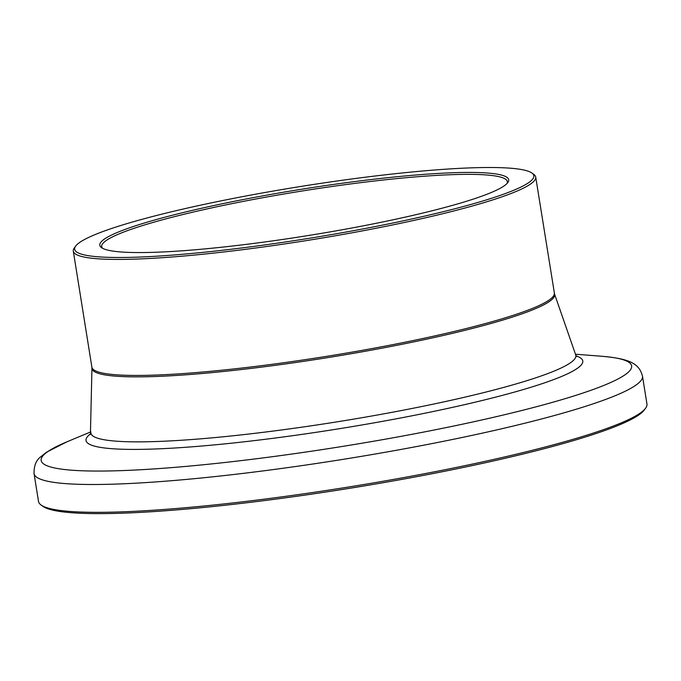 <?xml version="1.0" encoding="UTF-8"?>
<svg xmlns="http://www.w3.org/2000/svg" width="681" height="681" viewBox="0 0 681 681"><rect width="100%" height="100%" fill="white"/><g stroke="black" fill="none" stroke-linecap="round" stroke-linejoin="round"><path stroke-width="1.02" d="M645.605 408.2L644.243 410.047A306.459 34.612 170.9 0 1 348.459 488.498A306.459 34.612 170.9 0 1 42.971 506.358L41.107 505.03A308.101 34.799 170.9 0 1 38.511 501.437L34.05 473.61A308.101 34.799 -9.1 0 0 234.315 474.427A308.101 34.799 -9.1 0 0 567.928 411.69A308.101 34.799 -9.1 0 0 642.489 376.15L646.95 403.978A308.101 34.799 170.9 0 1 645.605 408.2A308.101 34.799 170.9 0 1 348.229 487.068A308.101 34.799 170.9 0 1 41.107 505.03M75.685 246.088L74.331 247.935A234.153 26.448 -9.1 0 0 73.301 251.144A234.153 26.448 -9.1 0 0 225.505 251.766A234.153 26.448 -9.1 0 0 479.049 204.087A234.153 26.448 -9.1 0 0 535.717 177.077A234.153 26.448 -9.1 0 0 533.742 174.353L531.878 173.017A232.51 26.261 -9.1 0 0 300.1 186.568A232.51 26.261 -9.1 0 0 75.685 246.088A232.51 26.261 -9.1 0 0 213.638 251.255A232.51 26.261 -9.1 0 0 477.568 202.546A232.51 26.261 -9.1 0 0 531.878 173.017M458.585 203.636A207.041 23.384 -9.1 0 0 507.788 182.593A207.041 23.384 -9.1 0 0 300.559 189.412A207.041 23.384 -9.1 0 0 101.563 247.663A207.041 23.384 -9.1 0 0 245.449 244.47A207.041 23.384 -9.1 0 0 458.585 203.636M506.979 183.538A205.398 23.197 -9.1 0 0 507.328 181.631A205.398 23.197 -9.1 0 0 373.818 181.078A205.398 23.197 -9.1 0 0 151.403 222.908A205.398 23.197 -9.1 0 0 101.699 246.599A205.398 23.197 -9.1 0 0 102.618 248.31M576.177 355.908A251.536 28.406 170.9 0 1 338.9 428.783A251.536 28.406 170.9 0 1 90.726 433.661M90.871 431.831L66.806 441.875A298.968 33.761 -9.1 0 0 177.639 467.123A298.968 33.761 -9.1 0 0 559.254 400.402A298.968 33.761 -9.1 0 0 601.459 356.24C629.082 358.7 639.084 363.152 642.489 376.15M535.717 177.077L554.521 293.954A234.281 26.457 170.9 0 1 327.501 357.653A234.281 26.457 170.9 0 1 91.952 368.046L90.411 434.461M554.521 293.954L575.726 354.963A245.569 27.734 170.9 0 1 337.767 421.726A245.569 27.734 170.9 0 1 90.862 432.631M554.3 293.094A234.153 26.448 170.9 0 1 327.28 356.24A234.153 26.448 170.9 0 1 91.884 367.161L91.952 368.046M575.462 354.214L601.459 356.24M73.301 251.144L91.884 367.161M34.05 473.61C33.88 465.966 36.025 460.424 40.485 457.002L46.487 452.227L66.806 441.875M575.726 354.963L576.722 356.572"/></g></svg>
